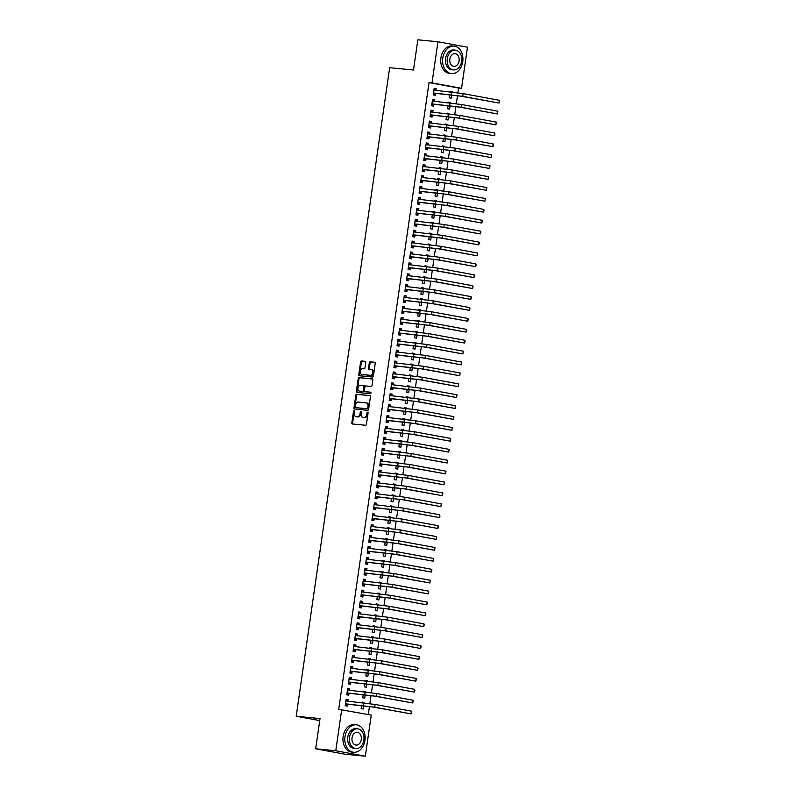 <?xml version="1.0" encoding="UTF-8"?>
<svg xmlns="http://www.w3.org/2000/svg" width="796" height="796" viewBox="0 0 796 796"><rect width="100%" height="100%" fill="white"/><g stroke="black" fill="none" stroke-linecap="round" stroke-linejoin="round"><path stroke-width="1.19" d="M354.091 410.766A0.756 0.517 -79.6 0 0 353.474 411.462L351.832 422.835A1.085 0.736 -79.6 0 0 352.409 423.979L365.563 425.263A1.085 0.736 -79.6 0 0 366.449 424.258L368.09 412.885A0.756 0.517 -79.6 0 0 367.065 412.786L366.856 414.258A3.463 2.348 -79.6 0 1 364.021 417.462L362.926 417.353A3.463 2.348 -79.6 0 1 362.797 417.333A3.463 2.348 -79.6 0 1 361.085 413.701L361.294 412.228A0.756 0.517 -79.6 0 0 360.27 412.129L360.061 413.602A3.463 2.348 -79.6 0 1 357.225 416.796L356.13 416.686A3.463 2.348 -79.6 0 1 355.991 416.666A3.463 2.348 -79.6 0 1 354.28 413.034L354.499 411.562A0.756 0.517 -79.6 0 0 354.091 410.766M354.469 411.134A0.756 0.517 -79.6 0 0 354.27 411.612L352.628 422.984A1.085 0.736 -79.6 0 0 352.966 424.029M368.06 412.457A0.756 0.517 -79.6 0 0 367.861 412.935L367.652 414.408L366.856 414.258M361.265 411.791A0.756 0.517 -79.6 0 0 361.066 412.268L360.857 413.741L360.061 413.602M365.762 362.469A1.085 0.736 -79.6 0 0 365.185 361.334L361.493 360.976A1.085 0.736 -79.6 0 0 360.608 361.971L358.787 374.608A1.085 0.736 -79.6 0 0 359.324 375.742L372.518 377.025A1.085 0.736 -79.6 0 0 373.404 376.03L375.224 363.394A1.085 0.736 -79.6 0 0 374.647 362.25L370.19 361.822A1.085 0.736 -79.6 0 0 369.304 362.817L368.518 368.23A1.085 0.736 -79.6 0 0 369.095 369.364L371.314 369.583A2.895 1.96 -79.6 0 1 371.424 369.603A2.895 1.96 -79.6 0 1 372.836 372.717A2.895 1.96 -79.6 0 1 370.488 375.314L361.822 374.468A2.895 1.96 -79.6 0 1 361.712 374.448A2.895 1.96 -79.6 0 1 360.299 371.334A2.895 1.96 -79.6 0 1 362.648 368.737L364.09 368.876A1.085 0.736 -79.6 0 0 364.976 367.881L365.762 362.469M457.899 92.774L458.586 88.028L429.034 82.595L338.718 709.345L371.244 715.077L365.314 756.2L335.773 750.757L341.703 709.634M429.034 82.595L432.019 82.883L437.939 41.76L467.491 47.203L461.561 88.326L432.019 82.883M365.314 756.2L345.215 754.24L315.674 748.797L320.022 718.589L296.202 716.261L389.662 67.69L413.482 70.018L417.84 39.8L437.939 41.76M315.674 748.797L335.773 750.757M356.688 394.269A1.085 0.736 -79.6 0 0 355.802 395.264L353.991 407.9A1.085 0.736 -79.6 0 0 354.558 409.045L367.722 410.328A1.085 0.736 -79.6 0 0 368.608 409.323L370.419 396.697A1.085 0.736 -79.6 0 0 369.851 395.552L357.494 394.418A1.085 0.736 -79.6 0 0 356.608 395.413L354.787 408.05A1.085 0.736 -79.6 0 0 355.115 409.094M356.389 391.254L358.21 378.617A1.085 0.736 -79.6 0 1 359.095 377.622L372.249 378.906A1.085 0.736 -79.6 0 1 372.827 380.04L372.04 385.453A1.085 0.736 -79.6 0 1 371.155 386.448L365.822 385.931A1.085 0.736 -79.6 0 0 364.936 386.926L364.419 390.518A1.085 0.736 -79.6 0 0 364.996 391.662L370.548 392.199A0.756 0.517 -79.6 0 1 370.339 393.702L356.966 392.398A1.085 0.736 -79.6 0 1 356.389 391.254L357.185 391.403L359.006 378.767L358.21 378.617M296.202 716.261L319.733 720.599M434.327 101.361L434.576 99.619L432.576 99.251L431.641 105.798L433.631 106.166L433.89 104.395M448.058 105.639L447.611 108.744L449.601 109.112L450.078 105.838M450.496 102.943L448.526 102.366M448.466 102.744L448.546 102.196L450.546 102.565M431.183 123.181L431.432 121.44L429.432 121.072L428.497 127.619L430.487 127.987L430.745 126.216M444.914 127.45L444.466 130.554L446.457 130.922L446.934 127.649M447.352 124.753L445.382 124.186M445.332 124.554L445.402 124.007L447.402 124.375M428.039 144.991L428.288 143.25L426.288 142.882L425.353 149.429L427.343 149.797L427.601 148.026M441.77 149.27L441.322 152.374L443.312 152.742L443.79 149.469M444.208 146.573L442.238 145.996M442.188 146.374L442.258 145.827L444.258 146.195M424.895 166.812L425.144 165.071L423.144 164.702L422.208 171.249L424.198 171.618L424.457 169.846M438.626 171.08L438.178 174.185L440.168 174.553L440.646 171.279M441.064 168.384L439.094 167.817M439.044 168.185L439.123 167.638L441.113 168.006M421.751 188.622L421.999 186.881L420.009 186.513L419.064 193.06L421.054 193.428L421.313 191.657M435.482 192.901L435.034 196.005L437.024 196.373L437.501 193.1M437.919 190.204L435.949 189.627M435.9 190.005L435.979 189.458L437.969 189.826M418.606 210.442L418.855 208.701L416.865 208.333L415.92 214.88L417.91 215.248L418.169 213.477M432.337 214.711L431.89 217.815L433.88 218.184L434.357 214.91M434.775 212.015L432.805 211.447M432.755 211.816L432.835 211.268L434.825 211.636M415.462 232.253L415.711 230.512L413.721 230.144L412.776 236.691L414.776 237.059L415.024 235.288M429.193 236.531L428.745 239.636L430.745 240.004L431.213 236.73M431.631 233.835L429.661 233.258M429.611 233.636L429.691 233.089L431.681 233.457M412.318 254.073L412.567 252.332L410.577 251.964L409.632 258.511L411.631 258.879L411.88 257.108M426.049 258.342L425.601 261.446L427.601 261.814L428.069 258.541M428.487 255.645L426.517 255.078M426.467 255.446L426.547 254.899L428.537 255.267M409.174 275.884L409.423 274.142L407.433 273.774L406.487 280.321L408.487 280.69L408.736 278.918M422.905 280.162L422.457 283.267L424.457 283.635L424.925 280.361M425.343 277.466L423.373 276.889M423.323 277.267L423.402 276.719L425.392 277.088M406.03 297.704L406.278 295.963L404.288 295.595L403.343 302.142L405.343 302.51L405.592 300.739M419.761 301.973L419.313 305.077L421.313 305.445L421.78 302.172M422.198 299.276L420.228 298.709M420.179 299.077L420.258 298.53L422.248 298.898M402.885 319.514L403.144 317.773L401.144 317.405L400.199 323.952L402.199 324.32L402.448 322.549M416.616 323.793L416.169 326.897L418.169 327.265L418.636 323.992M419.054 321.096L417.084 320.519M417.034 320.897L417.114 320.35L419.114 320.718M399.741 341.335L400 339.594L398 339.225L397.055 345.772L399.055 346.141L399.303 344.37M413.472 345.603L413.025 348.708L415.024 349.076L415.492 345.802M415.91 342.907L413.94 342.34M413.89 342.708L413.97 342.161L415.97 342.529M396.597 363.145L396.856 361.404L394.856 361.036L393.911 367.583L395.91 367.951L396.159 366.18M410.328 367.424L409.88 370.528L411.88 370.896L412.348 367.623M412.766 364.727L410.806 364.15M410.746 364.528L410.826 363.981L412.825 364.349M393.463 384.965L393.712 383.224L391.712 382.856L390.766 389.403L392.766 389.771L393.025 388M407.184 389.234L406.736 392.338L408.736 392.707L409.204 389.433M409.622 386.538L407.661 385.97M407.602 386.339L407.681 385.791L409.681 386.16M390.319 406.776L390.567 405.035L388.567 404.666L387.622 411.214L389.622 411.582L389.881 409.811M404.04 411.054L403.592 414.159L405.592 414.527L406.06 411.253M406.477 408.358L404.517 407.781M404.458 408.159L404.537 407.612L406.537 407.98M387.174 428.596L387.423 426.855L385.423 426.487L384.478 433.034L386.478 433.402L386.737 431.631M400.895 432.865L400.448 435.969L402.448 436.337L402.915 433.064M403.333 430.168L401.373 429.601M401.313 429.969L401.393 429.422L403.393 429.79M384.03 450.407L384.279 448.665L382.279 448.297L381.334 454.844L383.334 455.212L383.592 453.441M397.751 454.685L397.303 457.79L399.303 458.158L399.781 454.884M400.189 451.989L398.229 451.412M398.169 451.79L398.249 451.242L400.249 451.611M380.886 472.227L381.135 470.486L379.135 470.118L378.19 476.665L380.19 477.033L380.448 475.262M394.607 476.496L394.169 479.6L396.159 479.968L396.637 476.695M397.055 473.799L395.085 473.232M395.025 473.6L395.105 473.053L397.105 473.421M377.742 494.037L377.991 492.296L375.991 491.928L375.055 498.475L377.045 498.843L377.304 497.072M391.473 498.316L391.025 501.42L393.015 501.788L393.493 498.515M393.911 495.619L391.94 495.042M391.881 495.42L391.96 494.873L393.96 495.241M374.598 515.858L374.846 514.117L372.846 513.748L371.911 520.295L373.901 520.664L374.16 518.893M388.329 520.126L387.881 523.231L389.871 523.599L390.348 520.325M390.766 517.43L388.796 516.863M388.746 517.231L388.816 516.684L390.816 517.052M371.453 537.668L371.702 535.927L369.702 535.559L368.767 542.106L370.757 542.474L371.016 540.703M385.184 541.947L384.737 545.051L386.727 545.419L387.204 542.146M387.622 539.25L385.652 538.673M385.602 539.051L385.672 538.504L387.672 538.872M368.309 559.488L368.558 557.747L366.558 557.379L365.623 563.926L367.613 564.294L367.871 562.523M382.04 563.757L381.592 566.861L383.582 567.23L384.06 563.956M384.478 561.061L382.508 560.493M382.458 560.862L382.538 560.314L384.528 560.683M365.165 581.299L365.414 579.558L363.424 579.19L362.478 585.737L364.469 586.105L364.727 584.334M378.896 585.577L378.448 588.682L380.438 589.05L380.916 585.776M381.334 582.881L379.364 582.304M379.314 582.682L379.394 582.135L381.384 582.503M362.021 603.119L362.27 601.378L360.28 601.01L359.334 607.557L361.324 607.925L361.583 606.154M375.752 607.388L375.304 610.492L377.294 610.86L377.772 607.587M378.19 604.691L376.219 604.124M376.17 604.492L376.249 603.945L378.239 604.313M358.877 624.93L359.125 623.188L357.135 622.82L356.19 629.367L358.19 629.736L358.439 627.964M372.608 629.208L372.16 632.313L374.16 632.681L374.627 629.407M375.045 626.512L373.075 625.935M373.025 626.313L373.105 625.765L375.095 626.134M355.732 646.75L355.981 645.009L353.991 644.641L353.046 651.188L355.046 651.556L355.295 649.785M369.463 651.019L369.016 654.123L371.016 654.491L371.483 651.218M371.901 648.322L369.931 647.755M369.881 648.123L369.961 647.576L371.951 647.944M352.588 668.56L352.837 666.819L350.847 666.451L349.902 672.998L351.902 673.366L352.15 671.595M366.319 672.839L365.871 675.943L367.871 676.311L368.339 673.038M368.757 670.142L366.787 669.565M366.737 669.943L366.817 669.396L368.807 669.764M349.444 690.381L349.693 688.639L347.703 688.271L346.757 694.818L348.757 695.187L349.006 693.415M363.175 694.649L362.727 697.754L364.727 698.122L365.195 694.848M365.613 691.953L363.643 691.386M363.593 691.754L363.673 691.207L365.663 691.575M368.299 714.539L369.463 706.45M369.881 703.604L371.035 695.545M371.453 692.699L372.608 684.64M373.016 681.794L374.18 673.724M374.588 670.889L375.752 662.819M376.16 659.974L377.324 651.914M377.732 649.068L378.896 641.009M379.304 638.163L380.468 630.094M380.876 627.258L382.04 619.188M382.448 616.343L383.612 608.283M384.02 605.438L385.184 597.378M385.592 594.532L386.756 586.463M387.164 583.627L388.329 575.558M388.737 572.712L389.901 564.653M390.309 561.807L391.473 553.747M391.881 550.902L393.045 542.832M393.453 539.996L394.617 531.927M395.025 529.081L396.189 521.022M396.597 518.176L397.761 510.117M398.169 507.271L399.333 499.201M399.741 496.366L400.905 488.296M401.313 485.451L402.478 477.391M402.885 474.545L404.05 466.486M404.458 463.64L405.622 455.571M406.03 452.735L407.194 444.665M407.602 441.82L408.766 433.76M409.174 430.915L410.338 422.855M410.746 420.009L411.91 411.94M412.318 409.104L413.482 401.035M413.89 398.189L415.054 390.13M415.462 387.284L416.626 379.224M417.034 376.379L418.199 368.309M418.606 365.473L419.761 357.404M420.179 354.558L421.333 346.499M421.751 343.653L422.905 335.594M423.323 332.748L424.477 324.678M424.895 321.843L426.049 313.773M426.467 310.928L427.621 302.868M428.039 300.022L429.193 291.963M429.601 289.117L430.765 281.048M431.173 278.212L432.337 270.142M432.745 267.297L433.91 259.237M434.317 256.392L435.482 248.332M435.89 245.486L437.054 237.417M437.462 234.581L438.626 226.512M439.034 223.666L440.198 215.607M440.606 212.761L441.77 204.701M442.178 201.856L443.342 193.786M443.75 190.95L444.914 182.881M445.322 180.035L446.486 171.976M446.894 169.13L448.058 161.071M448.466 158.225L449.631 150.155M450.038 147.32L451.203 139.25M451.611 136.405L452.775 128.345M453.183 125.499L454.347 117.44M454.755 114.594L455.919 106.525M456.327 103.689L457.491 95.619M361.603 705.564L361.155 708.659L363.155 709.027L363.623 705.753M364.041 702.858L362.071 702.291M362.021 702.659L362.1 702.122L364.1 702.49M347.872 701.286L348.121 699.545L346.131 699.177L345.185 705.724L347.185 706.092L347.434 704.321M364.747 683.744L364.299 686.848L366.299 687.217L366.767 683.943M367.185 681.048L365.215 680.471M365.165 680.849L365.245 680.301L367.235 680.67M351.016 679.466L351.265 677.734L349.275 677.366L348.33 683.903L350.33 684.271L350.578 682.5M367.891 661.934L367.444 665.028L369.444 665.396L369.911 662.123M370.329 659.227L368.359 658.66M368.309 659.028L368.389 658.491L370.379 658.859M354.16 657.655L354.409 655.914L352.419 655.546L351.474 662.093L353.474 662.461L353.723 660.69M371.035 640.113L370.588 643.218L372.588 643.586L373.055 640.312M373.473 637.417L371.503 636.84M371.453 637.218L371.533 636.671L373.523 637.039M357.305 635.835L357.553 634.104L355.563 633.735L354.618 640.273L356.618 640.641L356.867 638.87M374.18 618.303L373.732 621.397L375.732 621.766L376.2 618.492M376.617 615.597L374.647 615.029M374.598 615.398L374.677 614.86L376.667 615.228M360.449 614.024L360.697 612.283L358.707 611.915L357.762 618.462L359.752 618.83L360.011 617.059M377.324 596.483L376.876 599.587L378.866 599.955L379.344 596.682M379.762 593.786L377.792 593.209M377.742 593.587L377.821 593.04L379.811 593.408M363.593 592.204L363.842 590.473L361.852 590.105L360.906 596.642L362.896 597.01L363.155 595.239M380.468 574.672L380.02 577.767L382.01 578.135L382.488 574.861M382.906 571.966L380.936 571.399M380.886 571.767L380.966 571.23L382.956 571.598M366.737 570.394L366.986 568.652L364.996 568.284L364.051 574.831L366.041 575.2L366.299 573.428M383.612 552.852L383.165 555.956L385.155 556.324L385.632 553.051M386.05 550.155L384.08 549.578M384.03 549.956L384.11 549.409L386.1 549.777M369.881 548.573L370.13 546.842L368.13 546.474L367.195 553.011L369.185 553.379L369.444 551.608M386.756 531.041L386.309 534.136L388.299 534.504L388.776 531.231M389.194 528.335L387.224 527.768M387.174 528.136L387.244 527.599L389.244 527.967M373.025 526.763L373.274 525.022L371.274 524.654L370.339 531.201L372.329 531.569L372.588 529.798M389.901 509.221L389.453 512.325L391.443 512.694L391.921 509.42M392.338 506.525L390.368 505.948M390.319 506.326L390.388 505.778L392.388 506.147M376.17 504.943L376.418 503.211L374.418 502.843L373.483 509.38L375.473 509.748L375.732 507.977M393.045 487.411L392.597 490.505L394.587 490.873L395.065 487.6M395.483 484.704L393.513 484.137M393.453 484.505L393.532 483.968L395.532 484.336M379.314 483.132L379.563 481.391L377.563 481.023L376.627 487.57L378.617 487.938L378.876 486.167M396.179 465.59L395.731 468.695L397.731 469.063L398.209 465.789M398.617 462.894L396.657 462.317M396.597 462.695L396.677 462.148L398.677 462.516M382.458 461.312L382.707 459.581L380.707 459.212L379.762 465.75L381.762 466.118L382.02 464.347M399.323 443.78L398.876 446.874L400.876 447.243L401.343 443.969M401.761 441.074L399.801 440.506M399.741 440.875L399.821 440.337L401.821 440.705M385.602 439.501L385.851 437.76L383.851 437.392L382.906 443.939L384.906 444.307L385.165 442.536M402.468 421.96L402.02 425.064L404.02 425.432L404.487 422.159M404.905 419.263L402.945 418.686M402.885 419.064L402.965 418.517L404.965 418.885M388.746 417.681L388.995 415.95L386.995 415.582L386.05 422.119L388.05 422.487L388.309 420.716M405.612 400.149L405.164 403.244L407.164 403.612L407.632 400.338M408.05 397.443L406.089 396.876M406.03 397.244L406.109 396.707L408.109 397.075M391.891 395.871L392.139 394.129L390.139 393.761L389.194 400.308L391.194 400.677L391.453 398.905M408.756 378.329L408.308 381.433L410.308 381.801L410.776 378.528M411.194 375.632L409.234 375.055M409.174 375.433L409.253 374.886L411.253 375.254M395.025 374.05L395.284 372.319L393.284 371.951L392.338 378.488L394.338 378.856L394.597 377.085M411.9 356.518L411.452 359.613L413.452 359.981L413.92 356.707M414.338 353.812L412.378 353.245M412.318 353.613L412.398 353.076L414.398 353.444M398.169 352.24L398.428 350.499L396.428 350.131L395.483 356.678L397.483 357.046L397.731 355.275M415.044 334.698L414.597 337.803L416.597 338.171L417.064 334.897M417.482 332.002L415.512 331.425M415.462 331.803L415.542 331.255L417.542 331.624M401.313 330.42L401.572 328.688L399.572 328.32L398.627 334.857L400.627 335.225L400.876 333.454M418.189 312.888L417.741 315.982L419.741 316.35L420.208 313.077M420.626 310.181L418.656 309.614M418.606 309.982L418.686 309.445L420.686 309.813M404.458 308.609L404.706 306.868L402.716 306.5L401.771 313.047L403.771 313.415L404.02 311.644M421.333 291.067L420.885 294.172L422.885 294.54L423.353 291.266M423.77 288.371L421.8 287.794M421.751 288.172L421.83 287.625L423.82 287.993M407.602 286.789L407.85 285.058L405.861 284.689L404.915 291.227L406.915 291.595L407.164 289.824M424.477 269.257L424.029 272.351L426.029 272.72L426.497 269.446M426.915 266.551L424.945 265.983M424.895 266.352L424.974 265.814L426.964 266.182M410.746 264.978L410.995 263.237L409.005 262.869L408.059 269.416L410.059 269.784L410.308 268.013M427.621 247.437L427.173 250.541L429.173 250.909L429.641 247.636M430.059 244.74L428.089 244.163M428.039 244.541L428.119 243.994L430.109 244.362M413.89 243.158L414.139 241.427L412.149 241.059L411.204 247.596L413.204 247.964L413.452 246.193M430.765 225.626L430.318 228.721L432.318 229.089L432.785 225.815M433.203 222.92L431.233 222.353M431.183 222.721L431.263 222.184L433.253 222.552M417.034 221.348L417.283 219.606L415.293 219.238L414.348 225.785L416.338 226.154L416.597 224.382M433.91 203.806L433.462 206.91L435.452 207.278L435.929 204.005M436.347 201.109L434.377 200.532M434.327 200.91L434.407 200.363L436.397 200.731M420.179 199.527L420.427 197.796L418.437 197.428L417.492 203.965L419.482 204.333L419.741 202.562M437.054 181.995L436.606 185.09L438.596 185.458L439.074 182.184M439.491 179.289L437.521 178.722M437.472 179.09L437.551 178.553L439.541 178.921M423.323 177.717L423.572 175.976L421.582 175.608L420.636 182.155L422.626 182.523L422.885 180.752M440.198 160.175L439.75 163.279L441.74 163.648L442.218 160.374M442.636 157.479L440.666 156.902M440.616 157.28L440.685 156.732L442.685 157.101M426.467 155.897L426.716 154.165L424.716 153.797L423.78 160.334L425.77 160.702L426.029 158.931M443.342 138.365L442.894 141.459L444.884 141.827L445.362 138.554M445.78 135.658L443.81 135.091M443.76 135.459L443.83 134.922L445.83 135.29M429.611 134.086L429.86 132.345L427.86 131.977L426.925 138.524L428.915 138.892L429.173 137.121M446.486 116.544L446.039 119.649L448.029 120.017L448.506 116.743M448.924 113.848L446.954 113.271M446.904 113.649L446.974 113.102L448.974 113.47M432.755 112.266L433.004 110.535L431.004 110.166L430.069 116.704L432.059 117.072L432.318 115.301M449.621 94.734L449.183 97.828L451.173 98.197L451.65 94.923M452.068 92.028L450.098 91.46M450.038 91.829L450.118 91.291L452.118 91.659M435.9 90.455L436.148 88.714L434.148 88.346L433.213 94.893L435.203 95.261L435.462 93.49M458.586 88.028L461.561 88.326M348.121 699.545L346.101 699.346M349.693 688.639L347.673 688.44M351.265 677.734L349.245 677.535M352.837 666.819L350.817 666.63M354.409 655.914L352.389 655.715M355.981 645.009L353.961 644.81M357.553 634.104L355.533 633.905M359.125 623.188L357.105 622.999M360.697 612.283L358.678 612.084M362.27 601.378L360.25 601.179M363.842 590.473L361.822 590.274M365.414 579.558L363.394 579.369M366.986 568.652L364.966 568.453M368.558 557.747L366.538 557.548M370.13 546.842L368.11 546.643M371.702 535.927L369.682 535.738M373.274 525.022L371.254 524.823M374.846 514.117L372.827 513.918M376.418 503.211L374.399 503.012M377.991 492.296L375.971 492.107M379.563 481.391L377.543 481.192M381.135 470.486L379.115 470.287M382.707 459.581L380.687 459.382M384.279 448.665L382.259 448.476M385.851 437.76L383.831 437.561M387.423 426.855L385.403 426.656M388.995 415.95L386.975 415.751M390.567 405.035L388.548 404.846M392.139 394.129L390.12 393.93M393.712 383.224L391.692 383.025M395.284 372.319L393.264 372.12M396.856 361.404L394.836 361.215M398.428 350.499L396.398 350.3M400 339.594L397.97 339.394M401.572 328.688L399.542 328.489M403.144 317.773L401.114 317.584M404.706 306.868L402.686 306.669M406.278 295.963L404.259 295.764M407.85 285.058L405.831 284.859M409.423 274.142L407.403 273.953M410.995 263.237L408.975 263.038M412.567 252.332L410.547 252.133M414.139 241.427L412.119 241.228M415.711 230.512L413.691 230.323M417.283 219.606L415.263 219.407M418.855 208.701L416.835 208.502M420.427 197.796L418.407 197.597M421.999 186.881L419.98 186.692M423.572 175.976L421.552 175.777M425.144 165.071L423.124 164.871M426.716 154.165L424.696 153.966M428.288 143.25L426.268 143.061M429.86 132.345L427.84 132.146M431.432 121.44L429.412 121.241M433.004 110.535L430.984 110.336M434.576 99.619L432.556 99.43M436.148 88.714L434.128 88.515M356.658 416.786A3.463 2.348 -79.6 0 0 356.797 416.815A3.463 2.348 -79.6 0 0 356.926 416.835L356.13 416.686M360.857 413.741A3.463 2.348 -79.6 0 1 358.021 416.945L356.926 416.835M363.464 417.452A3.463 2.348 -79.6 0 0 363.593 417.482A3.463 2.348 -79.6 0 0 363.722 417.502L362.926 417.353M367.652 414.408A3.463 2.348 -79.6 0 1 364.817 417.601L363.722 417.502M370.09 395.642L357.494 394.418M355.175 406.826A0.756 0.517 -79.6 0 0 355.583 407.622L367.125 408.746A0.756 0.517 -79.6 0 0 367.752 408.05L367.971 406.497A3.463 2.348 -79.6 0 0 366.26 402.866A3.463 2.348 -79.6 0 0 366.13 402.846L358.24 402.07A3.463 2.348 -79.6 0 0 355.404 405.273L355.175 406.826M356.319 407.761A0.756 0.517 -79.6 0 0 356.379 407.771L367.931 408.895A0.756 0.517 -79.6 0 0 368.548 408.199L367.752 408.05M366.389 402.895L366.926 402.995A3.463 2.348 -79.6 0 1 367.065 403.005A3.463 2.348 -79.6 0 1 368.767 406.647L368.548 408.199M372.488 378.995L359.892 377.772A1.085 0.736 -79.6 0 0 359.006 378.767M365.712 391.791A1.085 0.736 -79.6 0 0 365.792 391.801L370.757 392.289M360.29 385.393A2.895 1.96 -79.6 0 0 357.931 387.98A2.895 1.96 -79.6 0 0 359.354 391.105A2.895 1.96 -79.6 0 0 359.464 391.115L362.508 391.413A1.085 0.736 -79.6 0 0 363.394 390.418L363.911 386.826A1.085 0.736 -79.6 0 0 363.334 385.692L360.29 385.393M360.041 391.224A2.895 1.96 -79.6 0 0 360.15 391.254A2.895 1.96 -79.6 0 0 360.26 391.264L359.464 391.115M363.424 385.702L364.14 385.831A1.085 0.736 -79.6 0 1 364.717 386.975L364.2 390.567A1.085 0.736 -79.6 0 1 363.314 391.562L360.26 391.264M357.185 391.403A1.085 0.736 -79.6 0 0 357.513 392.448M362.399 374.578A2.895 1.96 -79.6 0 0 362.508 374.598A2.895 1.96 -79.6 0 0 362.628 374.618L361.822 374.468M371.533 369.623L372.11 369.732A2.895 1.96 -79.6 0 1 372.22 369.742A2.895 1.96 -79.6 0 1 373.642 372.866A2.895 1.96 -79.6 0 1 371.284 375.453L362.628 374.618M374.896 362.349L370.986 361.971A1.085 0.736 -79.6 0 0 370.1 362.966L369.324 368.369A1.085 0.736 -79.6 0 0 369.652 369.424M365.424 361.424L362.289 361.115A1.085 0.736 -79.6 0 0 361.404 362.12L359.583 374.757A1.085 0.736 -79.6 0 0 359.911 375.802M345.444 703.953L372.866 707.007L411.025 713.873L374.737 707.186L345.693 703.833M411.413 711.146L411.781 712.102L411.025 713.873L411.413 711.146L375.125 704.46L345.872 700.948M347.693 704.201L345.245 705.316M346.021 699.923L347.822 701.276M347.016 693.047L374.438 696.092L412.597 702.958L376.299 696.281L347.265 692.928M412.985 700.231L413.353 701.186L412.597 702.958L412.985 700.231L376.697 693.555L347.444 690.042M349.265 693.296L346.817 694.41M347.593 689.018L349.394 690.371M348.588 682.132L376.01 685.187L414.169 692.052L377.871 685.366L348.837 682.023M414.557 689.326L414.925 690.281L414.169 692.052L414.557 689.326L378.269 682.64L349.016 679.137M350.837 682.391L348.389 683.505M349.165 678.112L350.966 679.466M364.946 740.37A13.791 10.129 95.6 0 0 356.3 724.808A13.791 10.129 95.6 0 0 344.986 736.698A13.791 10.129 95.6 0 0 353.623 752.26A13.791 10.129 95.6 0 0 364.946 740.37M356.3 724.808L354.439 724.629A13.791 10.129 95.6 0 0 343.126 736.519A13.791 10.129 95.6 0 0 351.762 752.081L353.623 752.26M355.712 748.578L354.001 748.419A9.93 7.293 -84.4 0 1 347.782 737.215A9.93 7.293 -84.4 0 1 355.931 728.658L357.643 728.818A9.93 7.293 95.6 0 0 349.494 737.375A9.93 7.293 95.6 0 0 355.712 748.578A9.93 7.293 95.6 0 0 363.862 740.021A9.93 7.293 95.6 0 0 357.643 728.818M352.041 737.852A6.398 4.706 95.6 0 0 356.061 745.066A6.398 4.706 95.6 0 0 361.304 739.554A6.398 4.706 95.6 0 0 357.295 732.33A6.398 4.706 95.6 0 0 352.041 737.852M462.745 61.7A13.791 10.129 95.6 0 0 454.098 46.138A13.791 10.129 95.6 0 0 442.785 58.018A13.791 10.129 95.6 0 0 451.422 73.58A13.791 10.129 95.6 0 0 462.745 61.7M454.098 46.138L452.237 45.959A13.791 10.129 95.6 0 0 440.924 57.839A13.791 10.129 95.6 0 0 449.561 73.401L451.422 73.58M453.511 69.909L451.8 69.74A9.93 7.293 -84.4 0 1 445.581 58.536A9.93 7.293 -84.4 0 1 453.73 49.979L455.441 50.148A9.93 7.293 95.6 0 0 447.292 58.705A9.93 7.293 95.6 0 0 453.511 69.909A9.93 7.293 95.6 0 0 461.66 61.352A9.93 7.293 95.6 0 0 455.441 50.148M449.84 59.173A6.398 4.706 95.6 0 0 453.859 66.396A6.398 4.706 95.6 0 0 459.103 60.874A6.398 4.706 95.6 0 0 455.093 53.66A6.398 4.706 95.6 0 0 449.84 59.173M350.16 671.227L377.583 674.282L415.741 681.147L379.443 674.461L350.409 671.118M416.129 678.421L416.497 679.376L415.741 681.147L416.129 678.421L379.841 671.734L350.588 668.222M352.409 671.486L349.961 672.6M350.738 667.197L352.538 668.55M351.733 660.322L379.155 663.376L417.313 670.242L381.015 663.556L351.981 660.202M417.701 667.516L418.069 668.471L417.313 670.242L417.701 667.516L381.413 660.829L352.16 657.317M353.981 660.571L351.534 661.685M352.31 656.292L354.111 657.645M353.305 649.417L380.727 652.461L418.885 659.327L382.587 652.65L353.553 649.297M419.273 656.601L419.641 657.556L418.885 659.327L419.273 656.601L382.985 649.924L353.732 646.412M355.553 649.665L353.106 650.78M353.882 645.387L355.683 646.74M354.877 638.501L382.299 641.556L420.457 648.422L384.16 641.735L355.125 638.392M420.845 645.695L421.213 646.65L420.457 648.422L420.845 645.695L384.558 639.009L355.305 635.507M357.125 638.76L354.678 639.875M355.454 634.482L357.255 635.835M356.449 627.596L383.871 630.651L422.029 637.516L385.732 630.83L356.698 627.487M422.417 634.79L422.785 635.745L422.029 637.516L422.417 634.79L386.13 628.104L356.877 624.591M358.697 627.855L356.25 628.969M357.026 623.567L358.827 624.92M358.011 616.691L385.443 619.746L423.601 626.611L387.304 619.925L358.27 616.572M423.989 623.885L424.358 624.84L423.601 626.611L423.989 623.885L387.702 617.198L358.449 613.686M360.27 616.94L357.822 618.054M358.598 612.661L360.399 614.014M359.583 605.786L387.015 608.831L425.173 615.696L388.876 609.02L359.842 605.666M425.561 612.97L425.93 613.925L425.173 615.696L425.561 612.97L389.274 606.293L360.021 602.781M361.842 606.035L359.394 607.149M360.17 601.756L361.971 603.109M361.155 594.871L388.587 597.925L426.746 604.791L390.448 598.104L361.414 594.761M427.134 602.065L427.502 603.02L426.746 604.791L427.134 602.065L390.846 595.378L361.593 591.876M363.414 595.129L360.966 596.244M361.742 590.851L363.543 592.204M362.727 583.966L390.159 587.02L428.318 593.886L392.02 587.199L362.986 583.856M428.706 591.159L428.318 593.886L428.706 591.159L392.418 584.473L363.165 580.961M364.986 584.224L362.538 585.339M363.314 579.936L365.115 581.289M364.299 573.06L391.731 576.115L429.89 582.98L393.592 576.294L364.558 572.941M430.278 580.254L429.89 582.98L430.278 580.254L393.99 573.568L364.737 570.055M366.548 573.309L364.11 574.423M364.886 569.031L366.677 570.384M365.871 562.155L393.304 565.2L431.462 572.065L395.164 565.389L366.13 562.036M431.85 569.339L431.462 572.065L431.85 569.339L395.562 562.663L366.309 559.15M368.12 562.404L365.682 563.518M366.459 558.125L368.25 559.479M367.444 551.24L394.876 554.295L433.034 561.16L396.736 554.474L367.702 551.13M433.422 558.434L433.034 561.16L433.422 558.434L397.134 551.747L367.881 548.245M369.692 551.499L367.255 552.613M368.031 547.22L369.822 548.573M369.016 540.335L396.448 543.389L434.606 550.255L398.308 543.568L369.274 540.225M434.994 547.529L434.606 550.255L434.994 547.529L398.706 540.842L369.453 537.33M371.264 540.593L368.827 541.708M369.603 536.305L371.394 537.658M370.588 529.43L398.02 532.484L436.178 539.35L399.881 532.663L370.846 529.31M436.566 536.623L436.178 539.35L436.566 536.623L400.279 529.937L371.026 526.425M372.836 529.678L370.389 530.793M371.175 525.4L372.966 526.753M372.16 518.524L399.592 521.569L437.74 528.435L401.453 521.758L372.419 518.405M438.138 525.708L438.347 527.758L437.74 528.435L438.138 525.708L401.851 519.032L372.598 515.519M374.409 518.773L371.961 519.888M372.747 514.495L374.538 515.848M373.732 507.609L401.164 510.664L439.312 517.529L403.025 510.843L373.991 507.5M439.71 514.803L439.919 516.853L439.312 517.529L439.71 514.803L403.413 508.117L374.17 504.614M375.981 507.868L373.533 508.982M374.319 503.589L376.11 504.943M375.304 496.704L402.736 499.759L440.885 506.624L404.597 499.938L375.563 496.595M441.282 503.898L440.885 506.624L441.282 503.898L404.985 497.211L375.742 493.699M377.553 496.963L375.105 498.077M375.891 492.674L377.682 494.027M376.876 485.799L404.308 488.853L442.457 495.719L406.169 489.033L377.135 485.679M442.855 492.993L442.457 495.719L442.855 492.993L406.557 486.306L377.314 482.794M379.125 486.048L376.677 487.162M377.463 481.769L379.254 483.122M378.448 474.894L405.88 477.938L444.029 484.804L407.741 478.127L378.707 474.774M444.427 482.077L444.029 484.804L444.427 482.077L408.129 475.401L378.886 471.889M380.697 475.142L378.249 476.257M379.025 470.864L380.826 472.217M380.02 463.978L407.452 467.033L445.601 473.899L409.313 467.212L380.279 463.869M445.999 471.172L445.601 473.899L445.999 471.172L409.701 464.486L380.458 460.983M382.269 464.237L379.821 465.352M380.597 459.959L382.398 461.312M381.592 453.073L409.025 456.128L447.173 462.993L410.885 456.307L381.851 452.964M447.571 460.267L447.173 462.993L447.571 460.267L411.273 453.581L382.03 450.068M383.841 453.332L381.393 454.446M382.17 449.043L383.97 450.397M383.165 442.168L410.597 445.223L448.745 452.088L412.457 445.402L383.423 442.049M449.143 449.362L448.745 452.088L449.143 449.362L412.845 442.675L383.602 439.163M385.413 442.417L382.966 443.531M383.742 438.138L385.543 439.491M384.737 431.263L412.169 434.308L450.317 441.173L414.029 434.497L384.995 431.143M450.715 438.447L450.317 441.173L450.715 438.447L414.418 431.77L385.174 428.258M386.985 431.512L384.538 432.626M385.314 427.233L387.115 428.586M386.309 420.348L413.741 423.402L451.889 430.268L415.602 423.581L386.558 420.238M452.287 427.542L451.889 430.268L452.287 427.542L415.99 420.855L386.737 417.353M388.557 420.606L386.11 421.721M386.886 416.328L388.687 417.681M387.881 409.442L415.313 412.497L453.461 419.363L417.174 412.676L388.13 409.333M453.859 416.636L453.461 419.363L453.859 416.636L417.562 409.95L388.309 406.438M390.13 409.701L387.682 410.816M388.458 405.413L390.259 406.766M389.453 398.537L416.885 401.592L455.033 408.457L418.746 401.771L389.702 398.418M455.431 405.731L455.033 408.457L455.431 405.731L419.134 399.045L389.881 395.532M391.702 398.786L389.254 399.9M390.03 394.508L391.831 395.861M391.025 387.632L418.457 390.677L456.605 397.542L420.318 390.866L391.274 387.513M457.004 394.816L456.605 397.542L457.004 394.816L420.706 388.14L391.453 384.627M393.274 387.881L390.826 388.995M391.602 383.602L393.403 384.956M392.597 376.717L420.029 379.772L458.178 386.637L421.89 379.951L392.846 376.608M458.576 383.911L458.178 386.637L458.576 383.911L422.278 377.224L393.025 373.722M394.846 376.976L392.398 378.09M393.174 372.697L394.975 374.05M394.169 365.812L421.601 368.866L459.75 375.732L423.462 369.046L394.418 365.702M460.148 373.006L459.75 375.732L460.148 373.006L423.85 366.319L394.597 362.807M396.418 366.07L393.97 367.185M394.746 361.782L396.547 363.135M395.741 354.907L423.173 357.961L461.322 364.827L425.034 358.14L395.99 354.787M461.72 362.1L461.322 364.827L461.72 362.1L425.422 355.414L396.169 351.902M397.99 355.155L395.542 356.27M396.318 350.877L398.119 352.23M397.313 344.001L424.746 347.046L462.894 353.912L426.606 347.235L397.562 343.882M463.292 351.185L462.894 353.912L463.292 351.185L426.994 344.509L397.741 340.996M399.562 344.25L397.114 345.365M397.891 339.972L399.691 341.325M398.886 333.086L426.308 336.141L464.466 343.006L428.178 336.32L399.134 332.977M464.854 340.28L465.222 341.235L464.466 343.006L464.854 340.28L428.566 333.594L399.313 330.091M401.134 333.345L398.687 334.459M399.463 329.066L401.264 330.42M400.458 322.181L427.88 325.236L466.038 332.101L429.75 325.415L400.706 322.072M466.426 329.375L466.794 330.33L466.038 332.101L466.426 329.375L430.139 322.688L400.885 319.176M402.706 322.44L400.259 323.554M401.035 318.151L402.836 319.504M402.03 311.276L429.452 314.33L467.61 321.196L431.313 314.51L402.279 311.156M467.998 318.47L468.366 319.425L467.61 321.196L467.998 318.47L431.711 311.783L402.458 308.271M404.278 311.525L401.831 312.639M402.607 307.246L404.408 308.599M403.602 300.371L431.024 303.415L469.182 310.281L432.885 303.604L403.851 300.251M469.57 307.555L469.939 308.51L469.182 310.281L469.57 307.555L433.283 300.878L404.03 297.366M405.851 300.619L403.403 301.734M404.179 296.341L405.98 297.694M405.174 289.455L432.596 292.51L470.754 299.376L434.457 292.689L405.423 289.346M471.142 296.649L471.511 297.605L470.754 299.376L471.142 296.649L434.855 289.963L405.602 286.46M407.423 289.714L404.975 290.829M405.751 285.436L407.552 286.789M406.746 278.55L434.168 281.605L472.327 288.47L436.029 281.784L406.995 278.441M472.715 285.744L473.083 286.699L472.327 288.47L472.715 285.744L436.427 279.058L407.174 275.545M408.995 278.809L406.547 279.923M407.323 274.52L409.124 275.874M408.318 267.645L435.74 270.7L473.899 277.565L437.601 270.879L408.567 267.526M474.287 274.839L474.655 275.794L473.899 277.565L474.287 274.839L437.999 268.152L408.746 264.64M410.567 267.894L408.119 269.008M408.895 263.615L410.696 264.969M409.89 256.74L437.312 259.785L475.471 266.65L439.173 259.974L410.139 256.62M475.859 263.924L476.227 264.879L475.471 266.65L475.859 263.924L439.571 257.247L410.318 253.735M412.139 256.989L409.691 258.103M410.467 252.71L412.268 254.063M411.462 245.825L438.885 248.879L477.043 255.745L440.745 249.058L411.711 245.715M477.431 253.019L477.799 253.974L477.043 255.745L477.431 253.019L441.143 246.332L411.89 242.83M413.711 246.083L411.263 247.198M412.039 241.805L413.84 243.158M413.034 234.919L440.457 237.974L478.615 244.84L442.317 238.153L413.283 234.81M479.003 242.113L479.371 243.069L478.615 244.84L479.003 242.113L442.715 235.427L413.462 231.915M415.283 235.178L412.835 236.293M413.612 230.89L415.413 232.243M414.597 224.014L442.029 227.069L480.187 233.934L443.889 227.248L414.855 223.895M480.575 231.208L480.943 232.163L480.187 233.934L480.575 231.208L444.287 224.522L415.034 221.009M416.855 224.263L414.408 225.377M415.184 219.985L416.985 221.338M416.169 213.109L443.601 216.154L481.759 223.019L445.462 216.343L416.427 212.99M482.147 220.293L482.515 221.248L481.759 223.019L482.147 220.293L445.86 213.617L416.606 210.104M418.427 213.358L415.98 214.472M416.756 209.079L418.557 210.433M417.741 202.194L445.173 205.249L483.331 212.114L447.034 205.428L418 202.084M483.719 209.388L484.087 210.343L483.331 212.114L483.719 209.388L447.432 202.701L418.179 199.199M419.999 202.453L417.552 203.567M418.328 198.174L420.129 199.527M419.313 191.289L446.745 194.343L484.903 201.209L448.606 194.523L419.572 191.179M485.291 198.483L484.903 201.209L485.291 198.483L449.004 191.796L419.751 188.284M421.572 191.547L419.124 192.662M419.9 187.259L421.701 188.612M420.885 180.384L448.317 183.438L486.475 190.304L450.178 183.617L421.144 180.264M486.863 187.577L486.475 190.304L486.863 187.577L450.576 180.891L421.323 177.379M423.134 180.632L420.696 181.747M421.472 176.354L423.263 177.707M422.457 169.478L449.889 172.523L488.048 179.389L451.75 172.712L422.716 169.359M488.436 176.662L488.048 179.389L488.436 176.662L452.148 169.986L422.895 166.473M424.706 169.727L422.268 170.841M423.044 165.449L424.835 166.802M424.029 158.563L451.461 161.618L489.62 168.483L453.322 161.797L424.288 158.454M490.008 165.757L489.62 168.483L490.008 165.757L453.72 159.071L424.467 155.568M426.278 158.822L423.84 159.936M424.616 154.543L426.407 155.897M425.601 147.658L453.033 150.713L491.192 157.578L454.894 150.892L425.86 147.549M491.58 154.852L491.192 157.578L491.58 154.852L455.292 148.165L426.039 144.653M427.85 147.917L425.402 149.031M426.188 143.628L427.979 144.981M427.173 136.753L454.606 139.807L492.754 146.673L456.466 139.987L427.432 136.633M493.152 143.947L493.361 145.986L492.754 146.673L493.152 143.947L456.864 137.26L427.611 133.748M429.422 137.002L426.974 138.116M427.76 132.723L429.551 134.076M428.745 125.848L456.178 128.892L494.326 135.758L458.038 129.081L429.004 125.728M494.724 133.031L494.933 135.081L494.326 135.758L494.724 133.031L458.436 126.355L429.183 122.843M430.994 126.096L428.546 127.211M429.333 121.818L431.124 123.171M430.318 114.932L457.75 117.987L495.898 124.853L459.61 118.166L430.576 114.823M496.296 122.126L495.898 124.853L496.296 122.126L459.998 115.44L430.755 111.938M432.566 115.191L430.119 116.306M430.905 110.913L432.696 112.266M431.89 104.027L459.322 107.082L497.47 113.947L461.183 107.261L432.148 103.918M497.868 111.221L497.47 113.947L497.868 111.221L461.571 104.535L432.327 101.022M434.138 104.286L431.691 105.4M432.477 99.998L434.268 101.351M433.462 93.122L460.894 96.177L499.042 103.042L462.755 96.356L433.72 93.003M499.44 100.316L499.042 103.042L499.44 100.316L463.143 93.629L433.9 90.117M435.71 93.371L433.263 94.485M434.049 89.092L435.84 90.446M354.27 411.612L353.474 411.462M367.861 412.935L367.065 412.786M361.066 412.268L360.27 412.129M358.021 416.945L357.225 416.796M364.817 417.601L364.021 417.462M352.628 422.984L351.832 422.835M354.787 408.05L353.991 407.9M356.608 395.413L355.802 395.264M367.931 408.895L367.125 408.746M368.767 406.647L367.971 406.497M359.892 377.772L359.095 377.622M365.792 391.801L364.996 391.662M363.314 391.562L362.508 391.413M364.2 390.567L363.394 390.418M364.717 386.975L363.911 386.826M371.284 375.453L370.488 375.314M369.324 368.369L368.518 368.23M370.1 362.966L369.304 362.817M370.986 361.971L370.19 361.822M359.583 374.757L358.787 374.608M361.404 362.12L360.608 361.971M362.289 361.115L361.493 360.976M363.155 705.535L363.553 702.808M374.737 707.186L375.125 704.46M364.727 694.629L365.125 691.903M376.299 696.281L376.697 693.555M366.299 683.724L366.697 680.998M377.871 685.366L378.269 682.64M367.871 672.819L368.269 670.093M379.443 674.461L379.841 671.734M369.444 661.904L369.841 659.178M381.015 663.556L381.413 660.829M371.016 650.999L371.414 648.272M382.587 652.65L382.985 649.924M372.588 640.093L372.986 637.367M384.16 641.735L384.558 639.009M374.16 629.188L374.558 626.462M385.732 630.83L386.13 628.104M375.732 618.273L376.13 615.547M387.304 619.925L387.702 617.198M377.304 607.368L377.702 604.642M388.876 609.02L389.274 606.293M378.876 596.463L379.274 593.736M390.448 598.104L390.846 595.378M380.448 585.558L380.846 582.831M392.02 587.199L392.418 584.473M382.02 574.642L382.418 571.916M393.592 576.294L393.99 573.568M383.592 563.737L383.99 561.011M395.164 565.389L395.562 562.663M385.165 552.832L385.562 550.106M396.736 554.474L397.134 551.747M386.737 541.927L387.125 539.2M398.308 543.568L398.706 540.842M388.309 531.012L388.697 528.285M399.881 532.663L400.279 529.937M389.881 520.106L390.269 517.38M401.453 521.758L401.851 519.032M391.453 509.201L391.841 506.475M403.025 510.843L403.413 508.117M393.025 498.296L393.413 495.57M404.597 499.938L404.985 497.211M394.597 487.381L394.985 484.655M406.169 489.033L406.557 486.306M396.169 476.476L396.557 473.749M407.741 478.127L408.129 475.401M397.741 465.57L398.129 462.844M409.313 467.212L409.701 464.486M399.313 454.665L399.701 451.939M410.885 456.307L411.273 453.581M400.885 443.75L401.274 441.024M412.457 445.402L412.845 442.675M402.458 432.845L402.846 430.119M414.029 434.497L414.418 431.77M404.03 421.94L404.418 419.213M415.602 423.581L415.99 420.855M405.602 411.035L405.99 408.308M417.174 412.676L417.562 409.95M407.174 400.119L407.562 397.393M418.746 401.771L419.134 399.045M408.746 389.214L409.134 386.488M420.318 390.866L420.706 388.14M410.318 378.309L410.706 375.583M421.89 379.951L422.278 377.224M411.89 367.404L412.278 364.677M423.462 369.046L423.85 366.319M413.462 356.489L413.85 353.762M425.034 358.14L425.422 355.414M415.024 345.583L415.422 342.857M426.606 347.235L426.994 344.509M416.597 334.678L416.995 331.952M428.178 336.32L428.566 333.594M418.169 323.773L418.567 321.047M429.75 325.415L430.139 322.688M419.741 312.858L420.139 310.132M431.313 314.51L431.711 311.783M421.313 301.953L421.711 299.226M432.885 303.604L433.283 300.878M422.885 291.047L423.283 288.321M434.457 292.689L434.855 289.963M424.457 280.142L424.855 277.416M436.029 281.784L436.427 279.058M426.029 269.227L426.427 266.501M437.601 270.879L437.999 268.152M427.601 258.322L427.999 255.596M439.173 259.974L439.571 257.247M429.173 247.417L429.571 244.69M440.745 249.058L441.143 246.332M430.745 236.511L431.143 233.785M442.317 238.153L442.715 235.427M432.318 225.596L432.716 222.87M443.889 227.248L444.287 224.522M433.89 214.691L434.288 211.965M445.462 216.343L445.86 213.617M435.462 203.786L435.86 201.06M447.034 205.428L447.432 202.701M437.034 192.881L437.432 190.154M448.606 194.523L449.004 191.796M438.606 181.966L439.004 179.239M450.178 183.617L450.576 180.891M440.178 171.06L440.576 168.334M451.75 172.712L452.148 169.986M441.75 160.155L442.138 157.429M453.322 161.797L453.72 159.071M443.322 149.25L443.71 146.524M454.894 150.892L455.292 148.165M444.894 138.335L445.282 135.609M456.466 139.987L456.864 137.26M446.466 127.43L446.855 124.703M458.038 129.081L458.436 126.355M448.039 116.524L448.427 113.798M459.61 118.166L459.998 115.44M449.611 105.619L449.999 102.893M461.183 107.261L461.571 104.535M451.183 94.704L451.571 91.978M462.755 96.356L463.143 93.629M356.797 416.815L355.991 416.666M363.593 417.482L362.797 417.333M367.065 403.005L366.26 402.866M365.752 391.801L364.956 391.652M360.15 391.254L359.354 391.105M364.18 385.841L363.384 385.692M362.508 374.598L361.712 374.448M372.22 369.742L371.424 369.603"/></g></svg>
